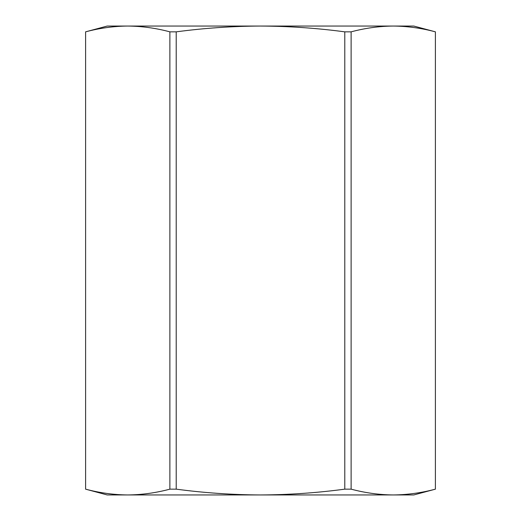 <?xml version="1.0" encoding="UTF-8"?>
<svg xmlns="http://www.w3.org/2000/svg" width="521" height="521" viewBox="0 0 521 521"><rect width="100%" height="100%" fill="white"/><g stroke="black" fill="none" stroke-linecap="round" stroke-linejoin="round"><path stroke-width="0.78" d="M435.4 31.846L435.4 489.154C421.411 492.892 407.363 494.82 393.257 494.95C379.145 494.82 365.104 492.892 351.115 489.154L351.115 31.846C365.104 28.108 379.145 26.18 393.257 26.05C407.363 26.18 421.411 28.108 435.4 31.846L435.4 489.154M344.785 31.846L344.785 489.154C316.814 492.892 288.719 494.82 260.5 494.95C232.281 494.82 204.186 492.892 176.215 489.154L176.215 31.846C204.186 28.108 232.281 26.18 260.5 26.05C288.719 26.18 316.814 28.108 344.785 31.846L351.115 31.846M351.115 489.154L344.785 489.154M169.885 31.846L169.885 489.154C155.896 492.892 141.855 494.82 127.743 494.95C113.637 494.82 99.589 492.892 85.6 489.154L85.6 31.846C99.589 28.108 113.637 26.18 127.743 26.05C141.855 26.18 155.896 28.108 169.885 31.846L176.215 31.846M176.215 489.154L169.885 489.154M85.6 489.154L85.6 31.846M435.439 489.154L413.791 494.95L107.209 494.95L85.561 489.154M435.439 31.846L413.791 26.05L107.209 26.05L85.561 31.846"/></g></svg>
